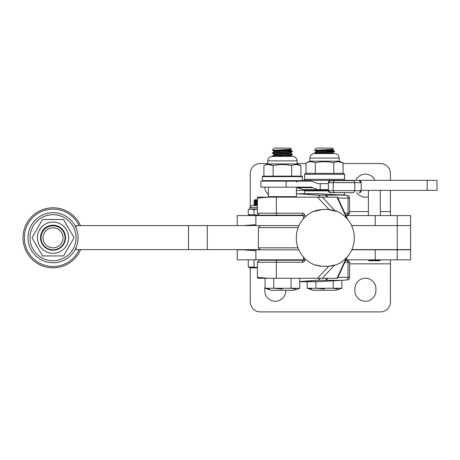 <?xml version="1.0" encoding="UTF-8"?>
<svg xmlns="http://www.w3.org/2000/svg" width="460" height="460" viewBox="0 0 460 460"><rect width="100%" height="100%" fill="white"/><g stroke="black" fill="none" stroke-linecap="round" stroke-linejoin="round"><path stroke-width="0.69" d="M351.773 249.826L410.579 249.826L410.579 259.837L345.949 259.837M304.911 258.583L304.911 259.837L237.262 259.837L237.262 249.826L298.822 249.826M375.222 215.585L410.579 215.585L410.579 225.595L375.222 225.595L375.222 215.585L345.949 215.585M255.875 250.769L243.242 249.826M375.918 288.771A10.511 10.511 0 0 0 365.401 278.254A10.511 10.511 0 0 0 354.89 288.771L354.89 290.772A10.511 10.511 0 0 0 365.401 301.283A10.511 10.511 0 0 0 375.918 290.772L375.918 288.771M285.809 290.271L285.809 290.772A10.511 10.511 0 0 1 275.298 301.283A10.511 10.511 0 0 1 264.787 290.772L264.787 288.771A10.511 10.511 0 0 1 265.069 286.344M250.269 267.645L250.269 301.886A10.011 10.011 0 0 0 260.279 311.897L380.42 311.897A10.011 10.011 0 0 0 390.431 301.886L390.431 259.837M243.242 225.595L255.875 224.652M250.269 215.274L250.269 215.585M390.431 215.585L390.431 211.577L380.299 211.577M268.393 194.574A10.511 10.511 0 0 1 264.799 187.151M368.408 196.725A10.511 10.511 0 0 1 356.776 192.654M355.816 180.343A10.511 10.511 0 0 1 374.992 180.343M343.051 163.524L380.42 163.524A10.011 10.011 0 0 1 390.431 173.535L390.431 180.343M306.055 163.524L297.051 163.524M267.766 163.524L260.279 163.524A10.011 10.011 0 0 0 250.269 173.535L250.269 206.304M390.431 190.354L390.431 211.577M303.456 215.585L237.262 215.585L237.262 225.595M256.335 205.269L254.84 204.987L257.381 204.677M256.335 203.268L254.943 202.94L257.381 202.676M256.335 201.267L254.823 201.003L257.381 200.669M257.381 201.187L254.846 201.486L253.839 202.072L257.381 201.733M256.479 201.79L257.381 201.859M257.381 203.188L255.012 203.435L253.839 204.073L257.381 203.74M256.479 203.791L257.381 203.866M257.381 205.189L254.708 205.574M256.421 200.75L257.381 200.796M257.381 202.066L253.908 202.383L254.846 203.05M256.479 202.745L257.381 202.797M257.381 204.067L253.822 204.43L254.846 205.051M256.484 204.746L257.381 204.803M256.841 200.767L257.381 200.767M254.61 204.269L253.839 204.073M254.61 202.268L253.839 202.072M257.381 200.33L254.029 200.554L254.846 201.043M254.029 200.554L254.817 199.767L257.381 199.767M251.154 215.585L248.262 214.584L258.698 215.061M257.381 209.041L251.154 209.041L248.262 209.576L248.262 214.584M257.381 209.145L254.046 209.576L249.814 209.041L248.262 209.576M257.381 205.574L251.815 205.574L249.814 207.575L249.814 209.041M254.046 209.576L254.046 214.584M257.381 267.398L248.262 267.059L250.953 267.846L257.381 267.846M248.262 259.837L248.262 267.059L254.046 267.059L254.046 259.837M271.388 260.233L271.388 259.837M265.604 260.233L265.604 259.837M260.383 249.826L258.382 247.819L298.005 247.819M298.155 227.596L258.382 227.596L258.382 247.819M299.006 225.595L207.282 225.595L207.282 249.625L260.182 249.625M347.323 256.829L337.531 278.254L337.025 278.254L346.305 257.951M334.345 265.351L322.282 278.254L337.025 278.254M322.282 278.254L257.542 278.254L257.387 277.305M337.91 277.42L348.024 277.265A3.001 2.817 88.7 0 1 346.253 280.059L318.498 281.71L299.747 281.71M349.56 198.099L348.024 198.151A3.001 2.817 -88.7 0 0 346.253 195.362L318.498 193.706L296.424 193.706A40.049 38.858 90 0 1 298.684 193.804L317.549 195.166A3.001 2.915 90 0 1 320.091 197.162M347.72 219.466L337.531 197.162L268.203 197.162L257.381 198.116L257.381 213.181L302.582 213.181A2.403 2.329 90 0 1 304.911 215.585L304.911 217.235M272.395 215.182L296.878 215.182M260.067 260.233L303.065 260.233L303.399 259.837L304.911 259.837A2.403 2.329 90 0 1 302.582 262.24L257.381 262.24L257.381 277.305L268.203 278.254M268.203 197.162L257.537 197.162L257.387 198.116M299.747 281.537L317.549 280.255A3.001 2.915 90 0 0 320.091 278.254M344.85 213.181L348.024 213.181L348.024 198.151L337.91 197.995M296.878 260.233L292.422 260.233M345.765 260.233L347.582 260.233L345.765 260.233M304.882 260.233L301.731 260.233M302.582 213.181A2.001 0.483 90 0 0 303.065 215.182L259.382 215.182L257.381 213.181M346.15 215.182A2.001 1.88 90 0 0 348.024 213.181L349.583 213.181L347.582 215.182L345.765 215.182M347.777 280.059C348.364 280.307 348.962 279.387 349.56 277.305L349.583 262.24L348.024 262.24L348.024 277.265L349.56 277.322M343.384 195.362L344.574 194.856L337.651 194.856M307.211 281.71L307.211 288.27L313.363 290.271L335.742 290.271L341.895 288.27L307.211 288.27L311.546 289.012M333.224 280.824L333.224 288.27L337.559 289.012M315.882 281.71L315.882 288.27L324.553 289.012M341.895 288.27L341.895 280.324M328.394 190.854L304.531 190.854L304.531 193.706M265.069 278.254L265.069 288.27L271.222 290.271L293.595 290.271L299.747 288.27L265.069 288.27L269.405 289.012M291.077 278.254L291.077 288.27L295.412 289.012M273.74 278.254L273.74 288.27L282.411 289.012M299.747 288.27L299.747 278.254M297.051 160.879L297.051 163.955L267.766 163.955L267.766 160.879L297.051 160.879C296.786 158.142 295.28 156.642 292.548 156.377L272.567 156.377M267.766 163.955L263.913 165.6C266.978 164.214 270.06 164.214 273.159 165.6C279.329 164.214 285.493 164.214 291.657 165.6C294.722 164.214 297.804 164.214 300.903 165.6L300.903 176.134M291.657 165.6L291.657 176.134M268.536 164.542L273.159 165.6L273.159 176.134M263.913 165.6L263.913 176.134M297.051 163.955L300.903 165.6L296.28 164.542M272.498 150.104L274.499 148.103L290.317 148.103L291.479 149.264L272.498 150.305M283.883 151.127L272.538 150.345L282.411 150.104M283.44 156.377L290.524 155.808L292.284 154.859L272.527 156.36M288.006 155.279L283.866 155.014M276.667 154.571L274.396 154.031L289.921 152.898L292.284 151.857L272.538 153.352M287.966 152.271L283.832 152.007M276.673 151.57L274.217 151.288L274.821 150.96L289.012 149.994L291.462 149.327M288.15 150.069L290.616 150.357L289.955 150.684L275.753 151.65L274.039 151.915L272.527 152.789L292.318 151.323L282.411 150.426M276.834 152.369L280.968 152.634M288.15 153.071L290.547 153.588L275.114 154.721L272.533 155.79M276.857 155.371L280.991 155.635M288.144 156.078L290.657 156.377M291.105 151.57L292.278 151.846M276.811 153.778L283.803 154.135M291.082 154.577L292.284 154.859M273.711 156.078L272.538 155.796L292.313 154.336L290.783 153.416M287.983 153.87L280.974 153.513M273.717 153.071L272.533 152.789M262.884 176.134L301.933 176.134L302.433 176.64L262.384 176.64L262.884 176.134M262.884 181.142L262.384 180.642L302.433 180.642L302.433 176.64M268.893 197.162L268.393 196.661L296.424 196.661L296.424 187.151M302.433 180.343L437 180.343L437 190.354L361.209 190.354M305.239 189.652L305.239 190.354L328.388 190.354M305.239 190.354L296.424 190.354M304.531 174.334L305.532 173.334L343.574 173.334L344.574 174.334L304.531 174.334L304.531 179.342L344.574 179.342L344.574 174.334M368.408 260.233L380.299 260.233L379.81 260.734L368.909 260.734L368.408 259.837M380.299 190.354L380.299 215.585M380.299 259.837L380.299 260.233M309.908 161.155L309.908 158.079L339.192 158.079L339.192 161.155L309.908 161.155L306.055 162.8C309.12 161.408 312.202 161.408 315.307 162.8C312.242 161.408 309.154 161.408 306.055 162.8L306.055 173.334M315.307 173.334L315.307 162.8C321.471 161.408 327.635 161.408 333.799 162.8C336.864 161.408 339.952 161.408 343.051 162.8L338.428 161.742M333.799 162.8L333.799 173.334M339.192 161.155L343.051 162.8L343.051 173.334M339.192 158.079C338.928 155.342 337.427 153.841 334.69 153.571L314.416 153.571C311.679 153.841 310.178 155.342 309.908 158.079M324.553 150.104L314.64 150.104L316.641 148.103L332.459 148.103L333.592 149.304L314.651 150.305L333.184 151.57M324.426 153.571L323.144 153.508M314.64 153.306L314.674 152.789L334.466 151.323L324.553 150.426M334.466 151.323L334.431 151.852L314.692 153.347M322.04 153.571L332.062 152.898L334.431 151.852M318.815 151.57L316.365 151.288L316.963 150.96L331.154 149.994L333.603 149.327M330.297 150.069L332.764 150.357L332.103 150.684L317.894 151.65L316.181 151.915L314.674 152.789M330.297 153.071L332.758 153.571M328.388 189.652L303.065 189.652L297.35 187.726L312.858 187.726L318.009 189.652M319.527 189.652L313.26 189.652M312.858 187.726L311.46 187.151L260.872 187.151L260.872 181.142L286.149 181.142L286.149 187.151M328.388 183.643L318.009 183.643L311.46 181.142L286.149 181.142M312.748 187.634L297.217 187.634L296.424 187.26M352.791 180.642L330.389 180.642L352.791 180.642A2.001 1.995 -90 0 1 354.786 182.643L328.388 182.643L328.394 190.653L361.198 190.653L361.209 182.643L354.786 182.643L354.786 190.653A2.001 1.995 -90 0 1 352.791 192.654L330.389 192.654L352.791 192.654M361.209 190.653L359.208 192.654A2.001 2.001 -90 0 0 361.209 190.653L361.209 182.643A2.001 2.001 -90 0 0 359.208 180.642L361.209 182.643M330.389 180.642L330.389 180.642A2.001 2.001 90 0 0 328.394 182.643A2.001 2.001 90 0 1 330.389 180.642L328.388 182.643L328.388 190.653A2.001 2.001 90 0 0 330.389 192.654L330.389 192.654A2.001 2.001 90 0 1 328.388 190.653L330.389 192.654M23 237.808A30.038 30.038 0 0 1 80.477 225.595A30.038 30.038 0 0 0 23 237.808A30.038 30.038 0 0 0 80.649 249.625A30.038 30.038 0 0 1 23 237.808M65.05 237.808A12.012 12.012 0 0 1 53.038 249.826A12.012 12.012 0 0 1 41.02 237.808A12.012 12.012 0 0 1 53.038 225.797A12.012 12.012 0 0 1 65.05 237.808M63.049 237.808A10.011 10.011 0 0 0 48.03 229.137A10.011 10.011 0 0 0 48.03 246.48A10.011 10.011 0 0 0 63.049 237.808M76.061 247.52L76.061 249.625L207.282 249.625M207.282 225.595L76.061 225.595L76.061 227.901M397.227 215.585L397.227 225.595L410.579 225.595L410.579 249.625L351.865 249.625M397.227 249.625L397.227 225.595L351.589 225.595M76.061 237.711A23.029 23.029 0 0 0 41.521 217.77A23.029 23.029 0 0 0 41.521 257.652A23.029 23.029 0 0 0 76.061 237.711M78.068 237.711A25.03 25.03 0 0 1 40.52 259.382A25.03 25.03 0 0 1 40.52 216.033A25.03 25.03 0 0 1 78.068 237.711M65.55 237.711A12.512 12.512 0 0 1 46.776 248.549A12.512 12.512 0 0 1 46.776 226.872A12.512 12.512 0 0 1 65.55 237.711M42.515 219.489L63.555 219.489L74.077 237.711L63.555 255.933L42.515 255.933L31.993 237.711L42.515 219.489M314.559 264.833C321.712 266.95 328.871 266.95 336.036 264.833A0.799 0.483 70.8 0 1 336.001 264.851L337.812 264.109A29.032 29.032 0 0 0 354.263 239.919L354.263 235.899A29.032 29.032 0 0 0 337.812 211.709L336.036 210.985C328.883 208.869 321.73 208.869 314.559 210.985L312.783 211.709A29.032 29.032 0 0 0 296.332 235.899L296.332 239.919A29.032 29.032 0 0 0 312.783 264.109L314.559 264.833A0.799 0.483 109.2 0 0 314.594 264.851L322.632 266.351L327.899 266.357L336.001 264.851M296.303 239.085L296.303 236.733M296.332 239.919L296.332 235.899M354.292 236.733L354.292 239.085M354.263 235.899L354.263 239.919M375.222 249.826L375.222 259.837M397.227 249.826L397.227 259.837M349.583 263.839L390.431 263.839M368.408 211.577L349.583 211.577M257.381 207.575L249.814 207.575M276.351 197.162L276.351 213.181A2.001 0.483 90 0 0 276.839 215.182M317.498 278.254A7.009 6.802 -90 0 0 317.716 278.036L328.687 266.3M329.096 209.559L317.716 197.386A7.009 6.802 -90 0 0 317.498 197.162M276.839 260.233A2.001 0.483 90 0 0 276.351 262.24L276.351 278.254M341.682 280.335L317.549 280.255M299.747 281.612L321.247 281.612M321.247 193.804L298.684 193.804M317.549 195.166L341.682 195.08M322.282 197.162L334.846 210.605M346.662 218.253L337.025 197.162M327.117 197.162A3.001 2.915 -90 0 0 324.57 195.166M327.117 278.254A3.001 2.915 90 0 1 324.57 280.255M346.15 260.233A2.001 1.88 90 0 1 348.024 262.24L344.85 262.24M327.635 278.254A3.001 2.978 93.3 0 1 325.024 280.267M327.635 197.162A3.001 2.978 -93.3 0 0 325.024 195.155M303.065 260.233A2.001 0.483 90 0 0 302.582 262.24M303.065 215.182L303.399 215.585L304.911 215.585M333.086 180.343L333.086 180.642M305.239 180.343L305.239 181.142M351.653 180.343L351.653 180.642M427.219 190.354L427.219 180.343M344.408 180.642L344.408 180.343M336.743 180.642L336.743 180.343M320.223 183.643L320.223 189.652M335.202 180.642A2.001 2.001 -90 0 0 333.201 182.643L333.201 190.653A2.001 2.001 -90 0 0 335.202 192.654M359.202 192.654A2.001 1.995 -90 0 0 361.198 190.653M361.198 182.643A2.001 1.995 -90 0 0 359.202 180.642M79.189 249.625A28.698 28.698 0 0 1 24.34 237.808A28.698 28.698 0 0 1 79.005 225.595M188.491 225.595L188.491 249.625M68.643 237.711A15.605 15.605 0 0 0 45.229 224.192A15.605 15.605 0 0 0 45.229 251.223A15.605 15.605 0 0 0 68.643 237.711M336.036 264.833L337.536 264.236A0.799 0.546 65.6 0 1 337.531 264.236L337.812 264.109M314.594 264.851L313.065 264.236A0.799 0.546 114.4 0 0 313.065 264.236L312.783 264.109M312.783 211.709L313.065 211.583A0.799 0.546 65.6 0 0 313.065 211.583A0.799 0.546 65.6 0 0 313.059 211.583L322.655 209.467L327.945 209.467L337.531 211.583A0.799 0.546 114.4 0 1 337.531 211.583A0.799 0.546 114.4 0 1 337.536 211.583L337.812 211.709M254.817 201.014L254.817 201.503M254.817 203.015L254.817 203.504M254.817 205.016L254.817 205.505M253.816 204.441L253.816 204.102M253.816 202.434L253.816 202.095M268.496 215.585L269.652 215.182M255.875 259.837L255.875 249.826M260.383 225.595L258.382 227.596M255.875 215.585L255.875 225.595M347.777 195.362C348.369 195.115 348.962 196.029 349.56 198.111L349.583 213.181M349.583 262.24L347.582 260.233M257.381 262.24L259.382 260.233M303.399 215.585L303.399 218.851M303.399 256.967L303.399 259.837M305.032 190.354L304.531 190.854M344.574 192.654L344.574 194.856M267.766 160.879C268.03 158.142 269.537 156.642 272.274 156.377M273.999 151.179L273.999 151.938M273.999 154.18L273.999 154.939M290.818 149.701L290.818 150.46M290.818 152.703L290.818 153.462M290.818 155.71L290.818 156.377M274.039 154.227L272.533 153.358M274.039 151.225L272.533 150.351M290.783 150.414L292.29 151.288M272.498 152.829L272.498 153.318M272.498 155.836L272.498 156.32M292.318 151.323L292.318 151.811M292.318 154.336L292.318 154.819M301.933 181.142L302.433 180.642M296.424 182.143L297.424 181.142M262.384 180.642L262.384 176.64M295.924 197.162L296.424 196.661M268.393 196.661L268.393 187.151M272.498 215.182L272.498 215.585M272.498 259.837L272.498 260.233M292.318 215.182L292.318 215.585M292.318 259.837L292.318 260.233M343.574 180.343L344.574 179.342M305.532 180.343L304.531 179.342M368.408 215.585L368.408 190.354M316.141 151.179L316.141 151.938M332.965 149.701L332.965 150.46M332.965 152.703L332.965 153.462M332.925 150.414L334.431 151.288M315.048 153.571L314.68 153.358M314.68 150.351L316.181 151.225"/></g></svg>
